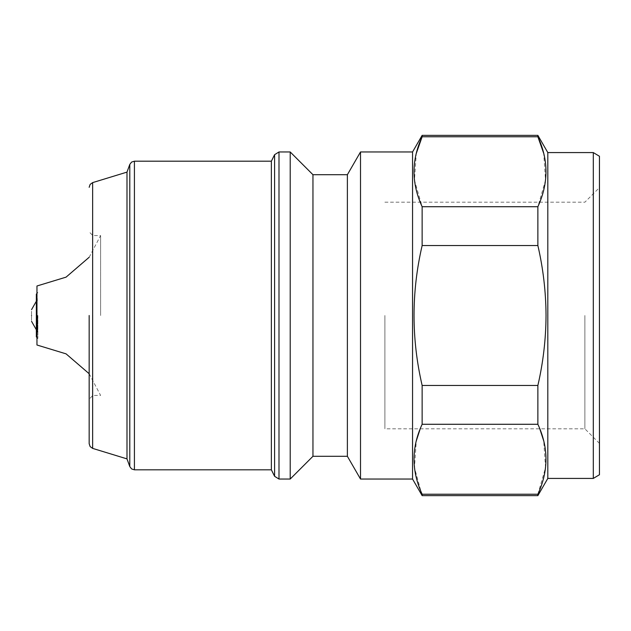 <?xml version="1.0" encoding="UTF-8"?>
<svg xmlns="http://www.w3.org/2000/svg" width="631" height="631" viewBox="0 0 631 631"><rect width="100%" height="100%" fill="white"/><g stroke="black" fill="none" stroke-linecap="round" stroke-linejoin="round"><path stroke-width="0.47" stroke-dasharray="3.15 2.37" d="M89.168 315.5L89.168 443.68L89.168 315.5M36.961 285.993L36.961 345.007M100.605 315.5L100.605 235.576L100.605 315.5M31.55 315.5C31.55 322.433 31.55 322.433 31.55 315.5C31.55 308.567 31.55 308.567 31.55 315.5M37.576 315.5L37.576 331.796L37.576 315.5M384.886 315.5L384.886 428.804L384.886 315.5M584.882 315.5L584.882 428.804L584.882 315.5M599.45 474.733L599.45 156.267M593.306 478.424L593.306 152.576M547.811 478.424L547.811 152.576M539.789 428.804L537.872 424.277L537.872 385.462C543.188 362.446 545.91 339.123 546.036 315.5C545.91 291.877 543.188 268.554 537.872 245.538L537.872 206.723L545.531 180.206L543.709 153.372M422.139 135.365L422.139 136.761L537.872 136.761L537.872 135.365M412.556 479.039L412.556 151.961M360.514 479.039L360.514 151.961M347.381 456.292L347.381 174.708M312.952 456.292L312.952 174.708M290.205 479.039L290.205 151.961M271.369 469.811L271.369 161.189M126.997 458.887L126.997 172.113M92.86 315.5L92.86 395.424L92.86 315.5M37.884 315.5L37.884 338.429L37.884 315.5M36.346 336.899L36.346 294.101M420.214 428.804L422.139 424.277L422.139 385.462C411.341 338.823 411.341 292.177 422.139 245.538L422.139 206.723L414.472 180.206L416.294 153.372M422.139 495.635L414.472 467.721L416.294 440.88M422.139 245.538L537.872 245.538M537.872 206.723L422.139 206.723M537.872 495.635L537.872 494.239L422.139 494.239M537.872 424.277L422.139 424.277M537.872 494.239L545.531 467.721L543.709 440.88M537.872 385.462L422.139 385.462M599.45 315.5L599.45 187.62L599.45 315.5M278.997 479.039L278.997 151.961M274.588 476.302L274.588 154.698M134.419 469.811L134.419 161.189M129.797 466.577L129.797 164.423M92.647 448.389L92.647 182.611M89.168 257.267L100.605 235.576L92.86 235.576L89.168 231.885M37.576 330.407L36.346 329.784M599.45 443.38L584.882 428.804L384.886 428.804M89.168 373.733L100.605 395.424L92.86 395.424L89.168 399.115M36.961 337.506L37.884 338.429L36.961 338.429M36.961 293.494L37.884 292.571L36.961 292.571M37.576 331.796L36.346 333.018M37.576 300.593L36.346 301.216M37.576 299.204L36.346 297.982M384.886 202.196L584.882 202.196L599.45 187.62"/><path stroke-width="0.95" d="M89.168 315.5L89.168 443.68L89.168 315.5M89.168 373.733L66.081 353.865L36.961 345.007L36.961 285.993L66.081 277.135L89.168 257.267M31.55 315.5C31.55 322.433 31.55 322.433 31.55 315.5C31.55 308.567 31.55 308.567 31.55 315.5M593.306 478.424L593.306 152.576L599.45 156.267L599.45 474.733L593.306 478.424L547.811 478.424L537.872 495.635L422.139 495.635L412.556 479.039L360.514 479.039L360.514 151.961L412.556 151.961L422.139 135.365L422.139 136.761C411.333 159.951 411.333 183.274 422.139 206.723L422.139 245.538C411.341 292.177 411.341 338.823 422.139 385.462L422.139 424.277C411.333 447.466 411.333 470.781 422.139 494.239L422.139 495.635M593.306 152.576L547.811 152.576L547.811 478.424M543.709 153.372L537.872 136.761C548.67 159.951 548.67 183.274 537.872 206.723L537.872 245.538C543.188 268.554 545.91 291.877 546.036 315.5C545.91 339.123 543.188 362.446 537.872 385.462L422.139 385.462M547.811 152.576L537.872 135.365L537.872 136.761L422.139 136.761L416.294 153.372M412.556 151.961L412.556 479.039M360.514 151.961L347.381 174.708L347.381 456.292L312.952 456.292L290.205 479.039L278.997 479.039L274.588 476.302L274.588 154.698L271.369 161.189L271.369 469.811L134.419 469.811L131.595 468.928L129.797 466.577L129.797 164.423L126.997 172.113L126.997 458.887L129.797 466.577M347.381 174.708L312.952 174.708L312.952 456.292M312.952 174.708L290.205 151.961L290.205 479.039M36.961 293.494L36.346 294.101L36.346 336.899L36.961 337.506M416.294 440.88L420.214 428.804M537.872 206.723L422.139 206.723M537.872 245.538L422.139 245.538M537.872 385.462L537.872 424.277L422.139 424.277M537.872 424.277C548.67 447.466 548.67 470.781 537.872 494.239L422.139 494.239M537.872 494.239L537.872 495.635M543.709 440.88L539.789 428.804M290.205 151.961L278.997 151.961L278.997 479.039M271.369 161.189L134.419 161.189L134.419 469.811M126.997 172.113L92.647 182.611L92.647 448.389L90.13 446.606L89.168 443.68M36.346 329.784L31.55 321.337M36.346 301.216L31.55 309.663M92.647 182.611L90.13 184.394L89.168 187.32M92.647 448.389L126.997 458.887M134.419 161.189L131.595 162.072L129.797 164.423M271.369 469.811L274.588 476.302M278.997 151.961L274.588 154.698M347.381 456.292L360.514 479.039M537.872 135.365L422.139 135.365"/></g></svg>
